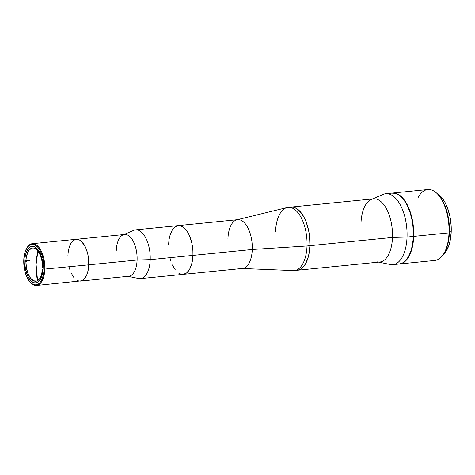<?xml version="1.0" encoding="UTF-8"?>
<svg xmlns="http://www.w3.org/2000/svg" width="475" height="475" viewBox="0 0 475 475"><rect width="100%" height="100%" fill="white"/><g stroke="black" fill="none" stroke-linecap="round" stroke-linejoin="round"><path stroke-width="0.71" d="M116.262 250.741A20.995 10.284 84.3 0 1 123.078 234.882A20.995 10.284 84.3 0 1 137.097 260.021A20.995 10.284 -95.7 0 0 124.593 234.49L76.279 239.305A20.995 10.284 84.3 0 1 88.783 264.842L137.097 260.021L150.195 259.665A24.504 12.006 -95.7 0 0 133.837 230.322L123.821 234.567M67.943 255.556L68.067 253.585L67.943 255.556A20.995 10.284 84.3 0 1 76.279 239.305L32.312 243.693A20.995 10.284 84.3 0 1 44.816 269.23A20.995 10.284 -95.7 0 0 38.677 247.024A20.995 10.284 -95.7 0 0 26.921 247.879L26.636 248.366A20.437 10.011 84.3 0 1 38.083 247.54A20.437 10.011 84.3 0 1 44.056 269.153L88.783 264.842A20.995 10.284 84.3 0 1 80.447 281.093A20.995 10.284 -95.7 0 0 88.783 264.842L88.118 270.56L86.61 275.393L84.396 278.908L81.658 280.82L36.48 285.481A20.995 10.284 84.3 0 1 30.18 282.227M275.518 231.942A31.748 15.55 84.3 0 1 288.117 207.373A31.748 15.55 84.3 0 1 307.016 245.979L252.273 249.482L192.951 255.402L191.692 264.094L189.638 269.272L186.817 272.787L183.487 274.336L186.817 272.787L189.638 269.272L191.692 264.094L192.951 255.402A24.504 12.006 -95.7 0 0 178.357 225.595A24.504 12.006 84.3 0 1 192.951 255.402L192.886 250.652L191.924 243.538L190.006 236.977L188.272 233.195L186.248 230.06L184.021 227.691L180.47 225.762L178.095 225.631L180.47 225.762L184.021 227.691L186.248 230.06L188.272 233.195L190.006 236.977L191.924 243.538L192.886 250.652L192.951 255.402L150.195 259.665L252.273 249.482A24.504 12.006 -95.7 0 0 237.678 219.682L135.607 229.864A24.504 12.006 84.3 0 1 150.195 259.665A24.504 12.006 84.3 0 1 140.469 278.629L183.225 274.366A24.504 12.006 -95.7 0 0 192.951 255.402A24.504 12.006 84.3 0 1 183.225 274.366L242.547 268.446A24.504 12.006 -95.7 0 0 252.273 249.482L307.016 245.979A31.748 15.55 -95.7 0 0 287.054 207.551L236.859 219.818A24.504 12.006 84.3 0 1 252.273 249.482A24.504 12.006 84.3 0 1 241.716 268.47L293.342 270.584A31.748 15.55 -95.7 0 0 307.016 245.979L309.92 245.688A31.748 15.55 -95.7 0 0 291.015 207.082A31.748 15.55 84.3 0 1 309.92 245.688L309.569 236.437L308.59 230.322L306.102 221.825L303.858 216.927L301.239 212.865L296.833 208.667L293.746 207.296L290.676 207.124M170.198 258.703L170.84 260.894L170.198 258.703M172.401 264.949L175.328 269.901L172.401 264.949M178.731 273.143L181.112 274.206L178.731 273.143M176.943 225.916L173.755 228.143L176.943 225.916M171.944 230.696L169.89 235.867L171.944 230.696M168.631 244.566L168.773 242.256L168.631 244.566A24.504 12.006 84.3 0 1 178.357 225.595M127.989 276.349L138.647 278.534A24.504 12.006 -95.7 0 0 150.195 259.665L137.097 260.021A20.995 10.284 84.3 0 1 127.199 276.189M80.447 281.093L128.761 276.272A20.995 10.284 -95.7 0 0 137.097 260.021L88.783 264.842A20.995 10.284 -95.7 0 0 76.279 239.305M78.642 280.951L76.6 280.042L78.642 280.951M73.684 277.269L71.179 273.024L73.684 277.269M69.837 269.551L69.285 267.674L69.837 269.551M69.023 248.104L70.787 243.675L69.023 248.104M72.331 241.49L75.068 239.578L72.331 241.49M76.053 239.335L79.111 239.804L81.13 241.098L84.776 245.818L86.26 249.06L87.905 254.677L88.783 264.842L87.905 254.677L86.26 249.06L84.776 245.818L81.13 241.098L79.111 239.804L76.053 239.335M227.953 238.646A24.504 12.006 84.3 0 1 236.859 219.818M297.659 270.222L300.592 269.177L303.282 266.962L305.627 263.661L307.527 259.397L308.91 254.339L309.92 245.688L307.016 245.979A31.748 15.55 84.3 0 1 294.417 270.548L297.32 270.263A31.748 15.55 -95.7 0 0 309.92 245.688L392.475 237.453A31.748 15.55 -95.7 0 0 373.576 198.847L288.117 207.373M360.976 223.416A31.748 15.55 84.3 0 1 371.284 199.441A31.748 15.55 84.3 0 1 392.475 237.453L407.033 237.055A35.643 17.462 -95.7 0 0 383.23 194.376L372.406 198.966M392.089 193.082L385.807 193.711A35.643 17.462 84.3 0 1 407.033 237.055L413.309 236.431A35.643 17.462 -95.7 0 0 392.089 193.082L395.544 193.283L397.284 193.889L400.71 196.086L403.952 199.536L406.897 204.102L410.489 212.634L412.211 219.135L413.606 229.484L413.701 236.39L449.006 232.869L449.421 232.524A34.532 16.916 -95.7 0 0 438.912 195.528L441.447 198.906L444.107 203.805L447.218 212.604L449.041 222.46L449.457 229.199L449.421 232.524L449.006 232.869A35.643 17.462 -95.7 0 0 427.785 189.519L392.475 193.046A35.643 17.462 84.3 0 1 413.701 236.39L413.113 242.992L411.867 249.042L408.88 256.571L404.783 261.678L401.607 263.518L399.356 263.999A35.643 17.462 84.3 0 0 399.552 263.981A35.643 17.462 84.3 0 0 413.701 236.39L449.006 232.869A35.643 17.462 84.3 0 1 444.012 253.353L445.853 249.874L447.646 244.779L448.851 238.925L449.421 232.524A34.532 16.916 -95.7 0 1 444.582 252.373M299.82 211.197L303.858 216.927L306.102 221.825L308.59 230.322L309.569 236.437L309.92 245.688L309.391 251.572L308.287 256.957L305.627 263.661M399.546 263.969L402.842 262.8L405.864 260.312L408.494 256.607L410.626 251.821L412.181 246.139L413.102 239.786L413.351 232.999L412.918 226.041L411.825 219.177L410.103 212.675L407.829 206.785L405.086 201.727L401.975 197.701L398.626 194.863L395.158 193.319L391.709 193.129M399.166 264.017A35.643 17.462 -95.7 0 0 413.309 236.431L407.033 237.055A35.643 17.462 84.3 0 1 392.884 264.646L399.166 264.017M378.706 262.141L390.23 264.504A35.643 17.462 -95.7 0 0 407.033 237.055L392.475 237.453A31.748 15.55 84.3 0 1 377.512 261.897M379.875 262.022A31.748 15.55 -95.7 0 0 392.475 237.453L309.92 245.688A31.748 15.55 84.3 0 1 297.314 270.263L379.875 262.022M36.088 264.415L37.923 250.96A61.489 51.627 114 0 0 36.088 264.415A61.489 51.627 114 0 0 37.561 280.695L36.088 264.415M80.673 281.063L83.529 279.739L85.203 277.905L86.61 275.393L88.118 270.56L88.783 264.842L44.056 269.153A20.437 10.011 84.3 0 1 29.996 282.019A20.437 10.011 84.3 0 1 23.774 260.116L24.421 254.547L25.312 251.287L27.259 247.398L29.777 244.993L31.665 244.322L34.639 244.779L37.555 246.947L40.155 250.634L42.216 255.532L43.563 261.208L43.938 271.077L43.409 274.722L41.943 279.425L39.787 282.851L38.053 284.276L36.159 284.947L33.185 284.489L30.275 282.322L27.675 278.635L26.226 275.482L24.629 270.008L23.774 260.116A20.437 10.011 84.3 0 1 26.636 248.366M43.035 268.696A18.377 9.001 84.3 0 1 35.738 282.922A18.377 9.001 84.3 0 1 24.795 260.573L26.944 260.359L24.795 260.573A18.377 9.001 84.3 0 1 32.092 246.347A18.377 9.001 84.3 0 1 43.035 268.696L42.263 259.801L39.526 252.047L37.187 248.728L34.568 246.78L32.775 246.329L30.192 246.976L28.637 248.253L26.695 251.334L25.377 255.562L24.902 258.839L24.843 264.13L25.561 269.467L28.304 277.222L30.637 280.541L33.262 282.488L35.049 282.94L37.638 282.293L39.9 280.131L41.135 277.928L42.453 273.707L43.035 268.696M26.778 248.128A20.995 10.284 84.3 0 1 32.312 243.693M29.996 282.019L30.37 282.441A20.995 10.284 -95.7 0 0 44.816 269.23A20.995 10.284 84.3 0 1 36.48 285.481M26.921 260.811L29.824 260.52L26.921 260.811A16.708 8.182 84.3 0 1 26.962 260.003L25.994 260.098A16.708 8.182 84.3 0 1 32.591 247.974A16.708 8.182 84.3 0 1 42.554 267.478L43.053 267.698L42.554 267.478L42.032 261.191L40.393 255.384L37.875 250.901L34.841 248.372L33.268 247.962L31.724 248.158L28.963 250.295L27.847 252.16L26.339 257.153L25.994 260.098L26.962 260.003A16.708 8.182 84.3 0 0 26.921 260.811A16.708 8.182 84.3 0 0 26.903 261.63L25.935 261.725L26.903 261.63A16.708 8.182 84.3 0 1 26.921 260.811M42.495 269.099A16.708 8.182 84.3 0 1 35.904 281.224A16.708 8.182 84.3 0 1 25.935 261.725L24.777 261.208L25.935 261.725L26.463 268.013L28.102 273.814L30.62 278.303L33.654 280.832L36.771 281.046L39.532 278.908L41.533 274.728L42.495 269.099L43.005 269.325L42.495 269.099M25.519 261.012L26.903 261.63L25.519 261.012M24.843 259.587L25.994 260.098L24.843 259.587M418.006 197.772A35.643 17.462 84.3 0 1 438.158 194.673A35.643 17.462 84.3 0 1 449.006 232.869A35.643 17.462 -95.7 0 1 434.863 260.46L399.552 263.981M443.133 254.659L445.704 251.839L448.78 245.694L450.193 240.546L451.214 231.747A32.3 15.823 -95.7 0 0 437.196 193.652L439.44 195.219L442.385 198.348L445.045 202.481L447.331 207.462L449.867 216.107L451.131 225.482L451.214 231.747L449.439 231.919L451.214 231.747A32.3 15.823 -95.7 0 1 443.27 254.547M438.158 194.673L438.912 195.528"/></g></svg>
